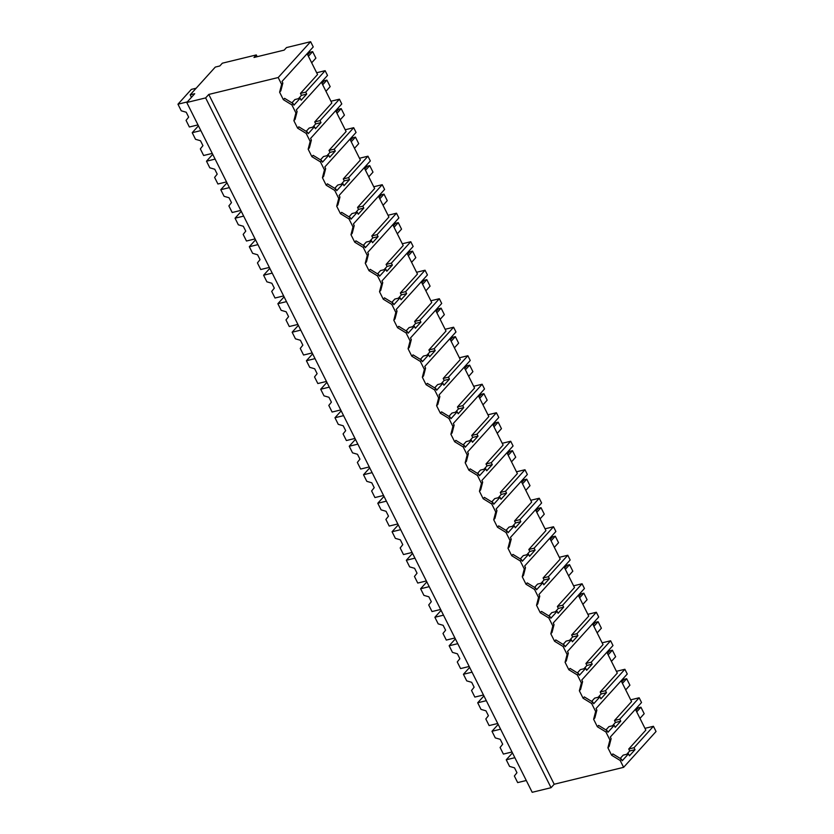 <?xml version="1.0" encoding="UTF-8"?>
<svg xmlns="http://www.w3.org/2000/svg" width="834" height="834" viewBox="0 0 834 834"><rect width="100%" height="100%" fill="white"/><g stroke="black" fill="none" stroke-linecap="round" stroke-linejoin="round"><path stroke-width="1.25" d="M205.633 97.912L208.771 94.44L278.191 77.531L310.623 41.7L286.479 47.58L284.175 50.123L253.984 57.473L256.288 54.929L222.334 63.196L219.822 65.969L215.297 67.074L190.194 94.815L194.718 93.721L186.764 102.499L205.633 97.912L551.055 787.703L532.196 792.3L186.764 102.499M278.191 77.531L281.631 84.401L279.609 92.199L283.351 99.663L291.89 104.896L295.903 112.903L293.881 120.701L297.623 128.165L306.172 133.398L308.173 137.391L310.175 141.405L308.163 149.203L311.895 156.677L320.444 161.9L324.447 169.907L322.435 177.705L326.167 185.179L334.715 190.402L338.729 198.409L336.707 206.217L340.449 213.681L348.987 218.915L353.001 226.921L350.978 234.719L354.721 242.183L363.259 247.417L367.273 255.423L365.25 263.221L368.993 270.685L377.541 275.918L379.543 279.911L381.545 283.925L379.522 291.723L383.265 299.197L391.813 304.42L393.815 308.413L395.816 312.427L393.804 320.235L397.537 327.699L406.085 332.922L410.099 340.929L408.076 348.737L411.819 356.201L420.357 361.435L424.37 369.441L422.348 377.239L426.091 384.703L434.629 389.937L438.642 397.943L436.62 405.741L440.362 413.205L448.911 418.439L452.914 426.445L450.892 434.243L454.634 441.718L463.183 446.941L467.186 454.947L465.174 462.755L468.906 470.22L477.455 475.443L481.458 483.449L479.446 491.257L483.178 498.722L491.726 503.955L495.74 511.961L493.718 519.759L497.46 527.224L505.998 532.457L510.012 540.463L507.989 548.261L511.732 555.725L520.27 560.959L524.284 568.965L522.261 576.763L526.004 584.238L534.552 589.461L538.556 597.467L536.543 605.275L540.276 612.74L548.824 617.963L552.827 625.969L550.815 633.777L554.547 641.242L563.096 646.475L567.11 654.481L565.087 662.279L568.83 669.744L577.368 674.977L581.381 682.983L579.359 690.781L583.102 698.246L591.64 703.479L595.653 711.485L593.631 719.283L597.373 726.758L605.922 731.981L609.925 739.987L607.903 747.796L611.645 755.26L620.194 760.483L623.624 767.332L656.045 731.501L653.429 726.278L644.963 728.343M208.771 94.44L554.193 784.241L623.624 767.332M281.631 84.401L282.841 83.056L280.818 90.864L279.609 92.199M310.623 41.7L313.24 46.933L282.028 81.43L282.841 83.056M653.429 726.278L634.028 747.723L628.753 749.005L645.85 730.104L635.425 709.286M307.12 53.689L317.556 74.518L300.448 93.408L301.439 95.378L298.436 98.683M321.403 82.191L331.828 103.02L314.731 121.92L315.711 123.88L312.719 127.185M335.675 110.703L346.1 131.522L329.003 150.422L329.983 152.382L326.991 155.687M349.946 139.205L360.371 160.024L343.274 178.924L344.254 180.884L341.262 184.199M364.218 167.707L374.643 188.526L357.546 207.426L358.526 209.386L355.534 212.701M378.49 196.209L388.925 217.038L371.818 235.928L372.808 237.898L369.806 241.203M392.772 224.711L403.197 245.54L386.1 264.441L387.08 266.4L384.088 269.705M407.044 253.223L417.469 274.042L400.372 292.942L401.352 294.902L398.36 298.207M421.316 281.725L431.741 302.544L414.644 321.444L415.624 323.404L412.632 326.719M435.588 310.227L446.013 331.046L428.916 349.946L429.896 351.906L426.904 355.221M449.86 338.729L460.295 359.558L443.188 378.448L444.178 380.419L441.176 383.723M464.142 367.231L474.567 388.06L457.47 406.961L458.45 408.921L455.447 412.225M478.414 395.743L488.839 416.562L471.742 435.463L472.722 437.423L469.73 440.727M492.685 424.245L503.111 445.064L486.013 463.965L486.993 465.925L484.001 469.24M506.957 452.747L517.382 473.576L500.285 492.467L501.265 494.426L498.273 497.742M521.229 481.249L531.665 502.078L514.557 520.969L515.548 522.939L512.545 526.244M535.501 509.751L545.936 530.58L528.829 549.481L529.819 551.441L526.817 554.746M549.783 538.264L560.208 559.082L543.111 577.983L544.091 579.943L541.099 583.247M564.055 566.766L574.48 587.584L557.383 606.485L558.363 608.445L555.371 611.76M578.327 595.268L588.752 616.097L571.655 634.987L572.635 636.947L569.643 640.262M592.599 623.769L603.024 644.599L585.927 663.489L586.907 665.459L583.915 668.764M606.871 652.271L617.306 673.101L600.199 692.001L601.189 693.961L598.186 697.266M621.153 680.784L631.578 701.602L614.481 720.503L615.461 722.463L612.469 725.768M256.288 54.929L257.174 56.702M190.194 94.815L191.445 97.328M554.193 784.241L551.055 787.703M283.351 99.663L284.561 98.329L293.109 103.552L293.922 105.178L300.188 98.256L294.902 99.548L291.931 102.832M291.89 104.896L293.109 103.552M300.188 98.256L301.168 100.226L306.714 94.086L305.734 92.126L325.135 70.681L327.512 75.435L296.299 109.932L297.113 111.558L295.09 119.366L293.881 120.701M295.903 112.903L297.113 111.558M316.67 72.746L325.135 70.681M305.734 92.126L300.448 93.408M306.714 94.086L301.439 95.378M634.028 747.723L635.018 749.683L629.733 750.965L626.741 754.28M620.194 760.483L621.403 759.149L622.216 760.775L628.482 753.853L629.461 755.812L635.018 749.683M607.903 747.796L609.122 746.451L611.134 738.653L609.925 739.987M611.645 755.26L612.854 753.926L621.403 759.149M628.482 753.853L623.196 755.135L620.225 758.429M628.753 749.005L629.733 750.965M605.922 731.981L607.131 730.647L607.944 732.273L614.21 725.351L615.19 727.311L620.736 721.181L619.756 719.21L639.157 697.777L641.534 702.52L610.321 737.027L611.134 738.653M630.692 699.841L639.157 697.777M297.623 128.165L298.833 126.831L307.381 132.064L308.194 133.69L314.46 126.758L309.174 128.05L306.203 131.334M306.172 133.398L307.381 132.064M314.46 126.758L315.44 128.728L320.996 122.588L320.006 120.628L339.407 99.194L341.784 103.937L310.571 138.434L311.384 140.07L309.372 147.868L308.163 149.203M310.175 141.405L311.384 140.07M320.996 122.588L315.711 123.88M320.006 120.628L314.731 121.92M330.942 101.248L339.407 99.194M311.895 156.677L313.104 155.333L321.653 160.566L322.466 162.192L328.732 155.27L323.446 156.552L320.475 159.847M320.444 161.9L321.653 160.566M328.732 155.27L329.711 157.23L335.268 151.1L334.288 149.13L353.689 127.696L356.066 132.439L324.843 166.946L325.667 168.572L323.644 176.37L322.435 177.705M324.447 169.907L325.667 168.572M335.268 151.1L329.983 152.382M334.288 149.13L329.003 150.422M345.213 129.76L353.689 127.696M326.167 185.179L327.387 183.834L335.925 189.068L336.738 190.694L343.003 183.772L337.728 185.054L334.747 188.348M334.715 190.402L335.925 189.068M343.003 183.772L343.994 185.732L349.54 179.602L348.56 177.642L367.961 156.198L370.338 160.941L339.115 195.448L339.938 197.074L337.916 204.872L336.707 206.217M338.729 198.409L339.938 197.074M349.54 179.602L344.254 180.884M348.56 177.642L343.274 178.924M359.485 158.262L367.961 156.198M340.449 213.681L341.659 212.347L350.197 217.57L351.01 219.196L357.286 212.274L352 213.556L349.019 216.85M348.987 218.915L350.197 217.57M357.286 212.274L358.266 214.234L363.812 208.104L362.832 206.144L382.233 184.7L384.61 189.454L353.397 223.95L354.21 225.576L352.188 233.384L350.978 234.719M353.001 226.921L354.21 225.576M363.812 208.104L358.526 209.386M362.832 206.144L357.546 207.426M373.768 186.764L382.233 184.7M354.721 242.183L355.93 240.849L364.479 246.072L365.292 247.698L371.557 240.776L366.272 242.068L363.29 245.352M363.259 247.417L364.479 246.072M371.557 240.776L372.537 242.746L378.083 236.606L377.104 234.646L396.504 213.202L398.881 217.955L367.669 252.452L368.482 254.078L366.46 261.886L365.25 263.221M367.273 255.423L368.482 254.078M378.083 236.606L372.808 237.898M377.104 234.646L371.818 235.928M388.039 215.266L396.504 213.202M368.993 270.685L370.202 269.351L378.751 274.584L379.564 276.21L385.829 269.288L380.544 270.57L377.573 273.854M377.541 275.918L378.751 274.584M385.829 269.288L386.809 271.248L392.366 265.108L391.375 263.148L410.776 241.714L413.153 246.457L381.941 280.954L382.754 282.59L380.742 290.388L379.522 291.723M381.545 283.925L382.754 282.59M392.366 265.108L387.08 266.4M391.375 263.148L386.1 264.441M402.311 243.768L410.776 241.714M383.265 299.197L384.474 297.853L393.022 303.086L393.836 304.712L400.101 297.79L394.816 299.072L391.844 302.367M391.813 304.42L393.022 303.086M400.101 297.79L401.081 299.75L406.638 293.62L405.647 291.65L425.048 270.216L427.435 274.959L396.213 309.466L397.026 311.092L395.014 318.89L393.804 320.235M395.816 312.427L397.026 311.092M406.638 293.62L401.352 294.902M405.647 291.65L400.372 292.942M416.583 272.28L425.048 270.216M397.537 327.699L398.746 326.355L407.294 331.588L408.107 333.214L414.373 326.292L409.098 327.574L406.116 330.869M406.085 332.922L407.294 331.588M414.373 326.292L415.363 328.252L420.909 322.122L419.929 320.162L439.33 298.718L441.707 303.461L410.484 337.968L411.308 339.594L409.286 347.392L408.076 348.737M410.099 340.929L411.308 339.594M420.909 322.122L415.624 323.404M419.929 320.162L414.644 321.444M430.855 300.782L439.33 298.718M411.819 356.201L413.028 354.867L421.566 360.09L422.379 361.716L428.645 354.794L423.37 356.076L420.388 359.371M420.357 361.435L421.566 360.09M428.645 354.794L429.635 356.754L435.181 350.624L434.201 348.664L453.602 327.22L455.979 331.974L424.767 366.47L425.58 368.096L423.557 375.905L422.348 377.239M424.37 369.441L425.58 368.096M435.181 350.624L429.896 351.906M434.201 348.664L428.916 349.946M445.137 329.284L453.602 327.22M426.091 384.703L427.3 383.369L435.838 388.592L436.662 390.229L442.927 383.296L437.642 384.589L434.66 387.873M434.629 389.937L435.838 388.592M442.927 383.296L443.907 385.266L449.453 379.126L448.473 377.166L467.874 355.722L470.251 360.476L439.038 394.972L439.852 396.598L437.829 404.407L436.62 405.741M438.642 397.943L439.852 396.598M449.453 379.126L444.178 380.419M448.473 377.166L443.188 378.448M459.409 357.786L467.874 355.722M440.362 413.205L441.572 411.871L450.12 417.104L450.933 418.731L457.199 411.808L451.913 413.091L448.942 416.374M448.911 418.439L450.12 417.104M457.199 411.808L458.179 413.768L463.725 407.628L462.745 405.668L482.146 384.234L484.523 388.978L453.31 423.474L454.123 425.111L452.111 432.909L450.892 434.243M452.914 426.445L454.123 425.111M463.725 407.628L458.45 408.921M462.745 405.668L457.47 406.961M473.681 386.288L482.146 384.234M454.634 441.718L455.844 440.373L464.392 445.606L465.205 447.233L471.471 440.31L466.185 441.593L463.214 444.887M463.183 446.941L464.392 445.606M471.471 440.31L472.451 442.27L478.007 436.14L477.017 434.17L496.418 412.736L498.795 417.48L467.582 451.986L468.395 453.613L466.383 461.411L465.174 462.755M467.186 454.947L468.395 453.613M478.007 436.14L472.722 437.423M477.017 434.17L471.742 435.463M487.953 414.8L496.418 412.736M468.906 470.22L470.115 468.875L478.664 474.108L479.477 475.734L485.742 468.812L480.467 470.095L477.486 473.389M477.455 475.443L478.664 474.108M485.742 468.812L486.722 470.772L492.279 464.642L491.299 462.682L510.7 441.238L513.077 445.981L481.854 480.488L482.678 482.115L480.655 489.912L479.446 491.257M481.458 483.449L482.678 482.115M492.279 464.642L486.993 465.925M491.299 462.682L486.013 463.965M502.224 443.302L510.7 441.238M483.178 498.722L484.398 497.387L492.936 502.61L493.749 504.236L500.014 497.314L494.739 498.596L491.758 501.891M491.726 503.955L492.936 502.61M500.014 497.314L501.005 499.274L506.551 493.144L505.571 491.184L524.972 469.74L527.349 474.494L496.136 508.99L496.949 510.617L494.927 518.425L493.718 519.759M495.74 511.961L496.949 510.617M506.551 493.144L501.265 494.426M505.571 491.184L500.285 492.467M516.496 471.804L524.972 469.74M497.46 527.224L498.669 525.889L507.208 531.112L508.031 532.749L514.297 525.816L509.011 527.109L506.029 530.393M505.998 532.457L507.208 531.112M514.297 525.816L515.276 527.786L520.823 521.646L519.843 519.686L539.244 498.242L541.62 502.996L510.408 537.492L511.221 539.118L509.199 546.927L507.989 548.261M510.012 540.463L511.221 539.118M520.823 521.646L515.548 522.939M519.843 519.686L514.557 520.969M530.778 500.306L539.244 498.242M511.732 555.725L512.941 554.391L521.49 559.624L522.303 561.251L528.568 554.329L523.283 555.611L520.312 558.895M520.27 560.959L521.49 559.624M528.568 554.329L529.548 556.288L535.094 550.148L534.114 548.188L553.515 526.754L555.892 531.498L524.68 565.994L525.493 567.631L523.471 575.429L522.261 576.763M524.284 568.965L525.493 567.631M535.094 550.148L529.819 551.441M534.114 548.188L528.829 549.481M545.05 528.808L553.515 526.754M526.004 584.238L527.213 582.893L535.762 588.126L536.575 589.753L542.84 582.83L537.555 584.113L534.584 587.407M534.552 589.461L535.762 588.126M542.84 582.83L543.82 584.79L549.377 578.66L548.386 576.69L567.787 555.256L570.164 560L538.952 594.506L539.765 596.133L537.753 603.931L536.543 605.275M538.556 597.467L539.765 596.133M549.377 578.66L544.091 579.943M548.386 576.69L543.111 577.983M559.322 557.321L567.787 555.256M540.276 612.74L541.485 611.405L550.033 616.628L550.847 618.255L557.112 611.332L551.827 612.615L548.855 615.909M548.824 617.963L550.033 616.628M557.112 611.332L558.092 613.292L563.648 607.162L562.669 605.203L582.069 583.758L584.446 588.502L553.223 623.008L554.047 624.635L552.025 632.433L550.815 633.777M552.827 625.969L554.047 624.635M563.648 607.162L558.363 608.445M562.669 605.203L557.383 606.485M573.594 585.822L582.069 583.758M554.547 641.242L555.767 639.907L564.305 645.13L565.118 646.757L571.384 639.834L566.109 641.127L563.127 644.411M563.096 646.475L564.305 645.13M571.384 639.834L572.374 641.794L577.92 635.664L576.94 633.704L596.341 612.26L598.718 617.014L567.495 651.51L568.319 653.137L566.296 660.945L565.087 662.279M567.11 654.481L568.319 653.137M577.92 635.664L572.635 636.947M576.94 633.704L571.655 634.987M587.866 614.324L596.341 612.26M568.83 669.744L570.039 668.409L578.577 673.632L579.39 675.269L585.666 668.336L580.381 669.629L577.399 672.913M577.368 674.977L578.577 673.632M585.666 668.336L586.646 670.307L592.192 664.166L591.212 662.206L610.613 640.762L612.99 645.516L581.778 680.012L582.591 681.639L580.568 689.447L579.359 690.781M581.381 682.983L582.591 681.639M592.192 664.166L586.907 665.459M591.212 662.206L585.927 663.489M602.148 642.826L610.613 640.762M583.102 698.246L584.311 696.911L592.859 702.145L593.672 703.771L599.938 696.849L594.652 698.131L591.671 701.415M591.64 703.479L592.859 702.145M599.938 696.849L600.918 698.809L606.464 692.668L605.484 690.708L624.885 669.275L627.262 674.018L596.049 708.514L596.863 710.151L594.84 717.949L593.631 719.283M595.653 711.485L596.863 710.151M606.464 692.668L601.189 693.961M605.484 690.708L600.199 692.001M616.42 671.328L624.885 669.275M597.373 726.758L598.583 725.413L607.131 730.647M614.21 725.351L608.924 726.633L605.953 729.927M620.736 721.181L615.461 722.463M619.756 719.21L614.481 720.503M197.981 124.902L189.37 126.997L186.065 120.388L188.661 117.125L186.211 112.236L181.259 110.797L177.955 104.198L191.34 89.394L196.157 88.227M187.296 101.915L177.955 104.198M212.253 153.404L203.642 155.499L200.337 148.89L202.933 145.627L200.483 140.738L195.531 139.309L192.227 132.7L198.45 125.83M200.838 130.604L192.227 132.7M226.535 181.906L217.924 184.001L214.609 177.402L217.205 174.129L214.755 169.239L209.814 167.811L206.498 161.202L212.722 154.332M215.109 159.106L206.498 161.202M240.807 210.408L232.196 212.514L228.881 205.904L231.477 202.631L229.037 197.741L224.085 196.313L220.77 189.704L226.994 182.834M229.392 187.608L220.77 189.704M255.079 238.92L246.468 241.016L243.163 234.406L245.759 231.133L243.309 226.254L238.357 224.815L235.052 218.206L241.266 211.336M243.664 216.11L235.052 218.206M269.351 267.422L260.74 269.518L257.435 262.908L260.031 259.645L257.581 254.756L252.629 253.327L249.324 246.718L255.538 239.838M257.935 244.623L249.324 246.718M283.623 295.924L275.012 298.019L271.707 291.41L274.303 288.147L271.853 283.258L266.901 281.829L263.596 275.22L269.82 268.35M272.207 273.125L263.596 275.22M297.905 324.426L289.283 326.521L285.979 319.922L288.574 316.649L286.125 311.76L281.173 310.331L277.868 303.722L284.092 296.852M286.479 301.627L277.868 303.722M312.177 352.938L303.566 355.034L300.25 348.424L302.846 345.151L300.407 340.262L295.455 338.833L292.14 332.224L298.363 325.354M300.751 330.128L292.14 332.224M326.448 381.44L317.837 383.536L314.522 376.926L317.118 373.653L314.679 368.774L309.727 367.335L306.412 360.736L312.635 353.856M315.033 358.63L306.412 360.736M340.72 409.942L332.109 412.038L328.804 405.428L331.4 402.165L328.95 397.276L323.999 395.848L320.694 389.238L326.907 382.358M329.305 387.143L320.694 389.238M354.992 438.444L346.381 440.54L343.076 433.93L345.672 430.667L343.222 425.778L338.27 424.35L334.966 417.74L341.189 410.87M343.577 415.645L334.966 417.74M369.274 466.946L360.653 469.042L357.348 462.443L359.944 459.169L357.494 454.28L352.542 452.852L349.238 446.242L355.461 439.372M357.849 444.147L349.238 446.242M383.546 495.459L374.935 497.554L371.62 490.945L374.216 487.671L371.766 482.792L366.824 481.354L363.509 474.744L369.733 467.874M372.12 472.649L363.509 474.744M397.818 523.961L389.207 526.056L385.892 519.446L388.488 516.173L386.048 511.294L381.096 509.855L377.781 503.256L384.005 496.376M386.403 501.151L377.781 503.256M412.09 552.462L403.479 554.558L400.174 547.948L402.77 544.685L400.32 539.796L395.368 538.368L392.063 531.758L398.277 524.878M400.674 529.663L392.063 531.758M426.362 580.964L417.751 583.06L414.446 576.45L417.042 573.187L414.592 568.298L409.64 566.87L406.335 560.26L412.549 553.39M414.946 558.165L406.335 560.26M440.633 609.466L432.022 611.562L428.718 604.963L431.314 601.689L428.864 596.8L423.912 595.372L420.607 588.762L426.831 581.892M429.218 586.667L420.607 588.762M454.916 637.979L446.305 640.074L442.99 633.465L445.585 630.191L443.135 625.312L438.194 623.874L434.879 617.264L441.103 610.394M443.49 615.169L434.879 617.264M469.188 666.481L460.577 668.576L457.261 661.967L459.857 658.693L457.418 653.814L452.466 652.376L449.151 645.777L455.374 638.896M457.762 643.671L449.151 645.777M483.459 694.983L474.848 697.078L471.533 690.469L474.129 687.206L471.69 682.316L466.738 680.888L463.433 674.279L469.646 667.398M472.044 672.183L463.433 674.279M497.731 723.485L489.12 725.58L485.815 718.971L488.411 715.708L485.961 710.818L481.009 709.39L477.705 702.781L483.918 695.91M486.316 700.685L477.705 702.781M512.003 751.987L503.392 754.082L500.087 747.483L502.683 744.209L500.233 739.32L495.281 737.892L491.977 731.282L498.2 724.412M500.588 729.187L491.977 731.282M526.285 780.499L517.664 782.594L514.359 775.985L516.955 772.711L514.505 767.833L509.553 766.394L506.248 759.784L512.472 752.914M514.859 757.689L506.248 759.784M307.683 54.804L309.998 52.25L312.635 51.614L308.413 56.274M311.676 62.79L315.898 58.13L312.635 51.614M321.955 83.306L324.27 80.752L326.907 80.116L322.695 84.776M325.958 91.292L330.17 86.632L326.907 80.116M336.227 111.819L338.541 109.264L341.179 108.618L336.967 113.278M340.23 119.794L344.442 115.134L341.179 108.618M350.509 140.32L352.813 137.766L355.451 137.12L351.239 141.78M354.502 148.296L358.714 143.636L355.451 137.12M364.781 168.822L367.085 166.268L369.733 165.622L365.511 170.282M368.774 176.798L372.996 172.138L369.733 165.622M379.053 197.324L381.367 194.77L384.005 194.134L379.783 198.794M383.046 205.31L387.268 200.65L384.005 194.134M393.325 225.826L395.639 223.272L398.277 222.636L394.055 227.296M397.318 233.812L401.54 229.152L398.277 222.636M407.597 254.339L409.911 251.785L412.549 251.138L408.337 255.798M411.6 262.314L415.812 257.654L412.549 251.138M421.879 282.841L424.183 280.287L426.82 279.64L422.609 284.3M425.872 290.816L430.083 286.156L426.82 279.64M436.151 311.343L438.455 308.788L441.103 308.142L436.88 312.802M440.143 319.318L444.366 314.658L441.103 308.142M450.423 339.845L452.726 337.29L455.374 336.655L451.152 341.314M454.415 347.83L458.637 343.17L455.374 336.655M464.694 368.347L467.009 365.792L469.646 365.156L465.424 369.816M468.687 376.332L472.909 371.672L469.646 365.156M478.966 396.859L481.281 394.305L483.918 393.658L479.706 398.318M482.969 404.834L487.181 400.174L483.918 393.658M493.238 425.361L495.552 422.807L498.19 422.16L493.978 426.82M497.241 433.336L501.453 428.676L498.19 422.16M507.52 453.863L509.824 451.309L512.472 450.662L508.25 455.322M511.513 461.838L515.725 457.178L512.472 450.662M521.792 482.365L524.096 479.811L526.744 479.175L522.522 483.835M525.785 490.35L530.007 485.69L526.744 479.175M536.064 510.867L538.378 508.313L541.016 507.677L536.794 512.337M540.057 518.852L544.279 514.192L541.016 507.677M550.336 539.379L552.65 536.825L555.288 536.179L551.076 540.839M554.339 547.354L558.551 542.694L555.288 536.179M564.608 567.881L566.922 565.327L569.559 564.681L565.348 569.341M568.611 575.856L572.822 571.196L569.559 564.681M578.89 596.383L581.194 593.829L583.831 593.183L579.62 597.842M582.883 604.358L587.094 599.698L583.831 593.183M593.162 624.885L595.466 622.331L598.114 621.695L593.891 626.355M597.154 632.87L601.377 628.211L598.114 621.695M607.433 653.387L609.748 650.833L612.385 650.197L608.163 654.857M611.426 661.372L615.648 656.712L612.385 650.197M621.705 681.899L624.02 679.345L626.657 678.699L622.435 683.359M625.698 689.874L629.92 685.214L626.657 678.699M635.977 710.401L638.291 707.847L640.929 707.201L636.717 711.861M639.98 718.376L644.192 713.716L640.929 707.201"/></g></svg>
